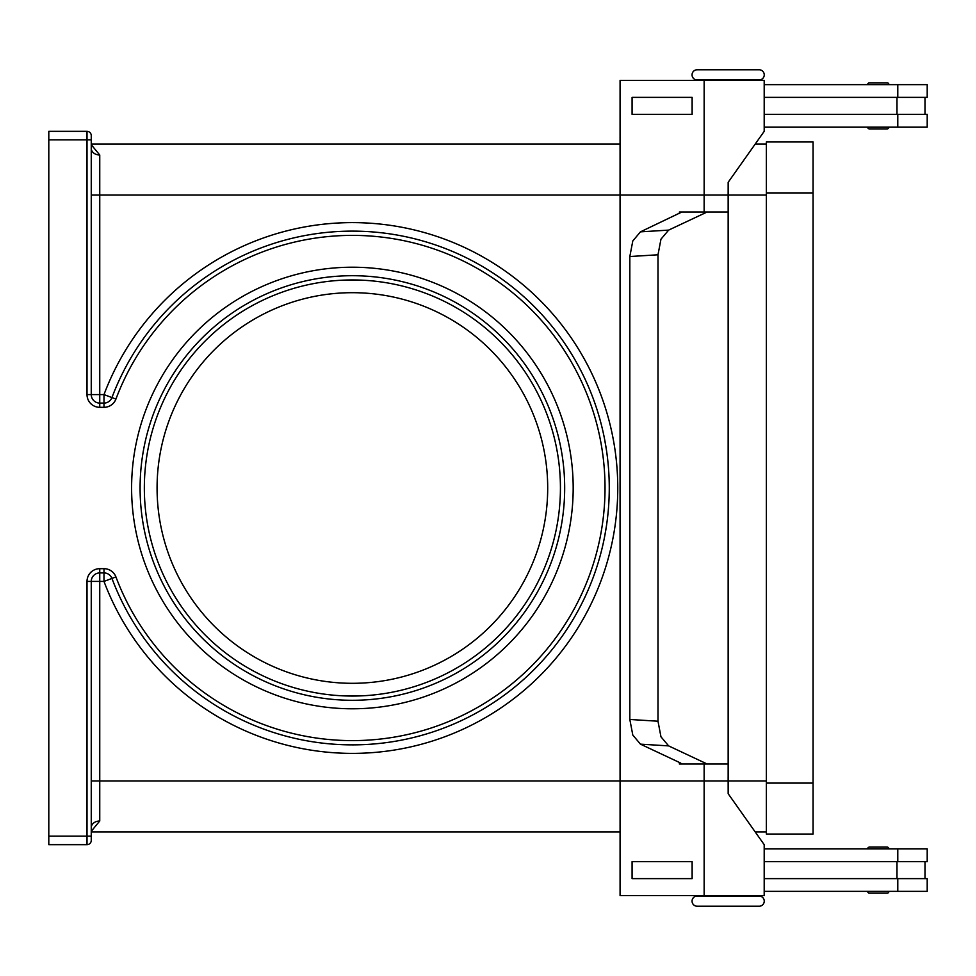 <?xml version="1.0" encoding="UTF-8"?>
<svg xmlns="http://www.w3.org/2000/svg" width="976" height="976" viewBox="0 0 976 976"><rect width="100%" height="100%" fill="white"/><g stroke="black" fill="none" stroke-linecap="round" stroke-linejoin="round"><path stroke-width="1.46" d="M749.385 80.386L759.145 79.959A5.1 5.1 0 0 0 764.245 74.871A5.1 5.1 0 0 0 759.145 69.772L697.157 69.772A5.1 5.1 0 0 0 692.057 74.871A5.1 5.1 0 0 0 697.157 79.959L706.917 80.386M697.157 906.228L759.145 906.228L697.157 906.228A5.1 5.1 0 0 1 692.057 901.129A5.1 5.1 0 0 1 697.157 896.041L706.917 895.614M749.385 895.614L759.145 896.041A5.1 5.1 0 0 1 764.245 901.129A5.1 5.1 0 0 1 759.145 906.228M759.145 896.041L697.157 896.041A5.1 5.1 0 0 0 692.057 901.129M869.372 893.15L887.208 893.15L869.372 893.15A1.696 1.696 0 0 1 867.676 891.454L888.904 891.454A1.696 1.696 0 0 1 887.208 893.15M867.676 848.815A1.696 1.696 0 0 1 869.372 847.119L887.208 847.119A1.696 1.696 0 0 1 888.904 848.815L867.676 848.815A1.696 1.696 0 0 1 869.372 847.119L887.208 847.119M692.057 74.871A5.1 5.1 0 0 0 697.157 79.959L759.145 79.959M606.401 526.21C608.194 512.754 608.194 512.754 606.401 526.21L604.62 536.654M606.401 449.79C608.194 463.246 608.194 463.246 606.401 449.79L604.62 439.346M749.385 896.041L706.917 896.041M887.208 128.881A1.696 1.696 0 0 0 888.904 127.185L867.676 127.185A1.696 1.696 0 0 0 869.372 128.881L887.208 128.881L869.372 128.881A1.696 1.696 0 0 1 867.676 127.185M888.904 84.546A1.696 1.696 0 0 0 887.208 82.85L869.372 82.85A1.696 1.696 0 0 0 867.676 84.546L888.904 84.546M632.802 735.05L640.451 744.151L668.621 745.884L660.959 736.795L657.995 721.215L629.825 719.471L632.802 735.05M629.825 256.529L657.995 254.785L660.959 239.205L668.621 230.116L640.451 231.849L632.802 240.95L629.825 256.529L629.825 719.471M679.381 762.451L679.381 763.988L681.846 763.988L680.418 762.939L640.451 744.151M640.451 231.849L681.846 212.012L707.112 212.012L668.621 230.116M547.695 488A195.31 195.31 0 0 0 352.385 292.69A195.31 195.31 0 0 0 157.075 488A195.31 195.31 0 0 0 352.385 683.31A195.31 195.31 0 0 0 547.695 488M140.093 488A212.292 212.292 0 0 1 352.385 275.708A212.292 212.292 0 0 1 564.677 488A212.292 212.292 0 0 0 352.385 275.708A212.292 212.292 0 0 0 140.093 488A212.292 212.292 0 0 0 352.385 700.292A212.292 212.292 0 0 0 564.677 488M93.745 400.599A8.491 8.491 0 0 1 91.256 394.585L91.256 135.591L91.256 139.836L87.01 139.836L87.01 394.585A12.737 12.737 0 0 0 99.747 407.321L103.993 407.321A12.737 12.737 0 0 0 115.924 399.074A252.638 252.638 0 0 1 605.022 488A252.638 252.638 0 0 1 115.924 576.926L111.947 578.426A256.883 256.883 0 0 0 609.268 488A256.883 256.883 0 0 0 111.947 397.574A8.491 8.491 0 0 1 103.993 403.076L99.747 403.076A8.491 8.491 0 0 1 93.745 400.599M48.8 131.345L87.01 131.345L48.8 131.345L87.01 131.345L48.8 131.345L48.8 139.836L87.01 139.836L87.01 131.345A4.246 4.246 0 0 1 90.012 132.59A4.246 4.246 0 0 0 87.01 131.345M115.924 576.926A12.737 12.737 0 0 0 103.993 568.679L99.747 568.679A12.737 12.737 0 0 0 87.01 581.415L87.01 836.164L48.8 836.164L48.8 844.655L87.01 844.655A4.246 4.246 0 0 0 91.256 840.409L91.256 581.415A8.491 8.491 0 0 1 99.747 572.924L103.993 572.924A8.491 8.491 0 0 1 111.947 578.426L103.993 581.415A265.374 265.374 0 0 0 617.759 488A265.374 265.374 0 0 0 103.993 394.585L115.924 399.074M91.256 136.152L91.256 139.836M91.256 404.088A12.737 12.737 0 0 1 87.01 394.585L99.747 394.585L99.747 155.001A8.491 6.673 0 0 1 91.256 148.328M99.747 155.001L91.256 144.704M91.256 827.672A8.491 6.673 180 0 1 99.747 820.999L99.747 780.971L91.256 780.971M91.256 831.296L99.747 820.999M91.256 144.082L620.077 144.082M755.192 144.082L766.367 144.082M91.256 836.164L91.256 840.409L91.256 836.164L87.01 836.164L87.01 844.655M91.256 831.918L620.077 831.918M755.192 831.918L766.367 831.918M91.256 135.591A4.246 4.246 0 0 0 90.012 132.59M91.256 839.848L91.256 840.409A4.246 4.246 0 0 1 90.012 843.41M48.8 836.164L48.8 139.836M869.372 82.85L887.208 82.85M679.381 213.549L679.381 212.012L681.834 212.012M657.995 254.785L657.995 721.215M668.621 745.884L707.112 763.988L728.157 763.988L728.157 780.971L766.367 780.971M704.135 212.012L704.135 195.029L728.157 195.029L728.157 763.988M728.157 212.012L707.112 212.012M707.112 763.988L681.846 763.988M91.256 195.029L620.065 195.029L620.077 80.386L704.147 80.386L704.147 195.029L620.065 195.029L620.065 780.971L728.157 780.971L728.145 776.725L728.169 793.708L764.196 844.655L764.196 895.614L620.077 895.614L620.077 780.971L99.747 780.971L99.747 581.415L103.993 581.415L103.993 568.679M704.135 763.988L704.147 895.614M766.367 195.029L728.169 195.029L728.145 199.275L728.169 182.292L764.196 131.345L764.196 80.386L704.147 80.386M692.13 114.351L692.13 97.368L692.118 114.351L632.082 114.351L632.082 97.368L692.118 97.368M692.13 878.632L692.13 861.649L632.082 861.649L632.082 878.632L692.13 878.632L692.118 861.649M764.196 878.632L927.2 878.632L927.2 891.369L764.196 891.369M896.981 861.649L896.981 878.632M897.786 861.649L897.786 848.9L927.2 848.9L927.2 861.649L764.196 861.649M764.196 97.368L927.2 97.368L927.2 84.631L764.196 84.631M897.786 114.351L897.786 127.1L927.2 127.1L927.2 114.351L764.196 114.351M896.981 114.351L896.981 97.368M897.786 848.9L764.196 848.9M766.367 834.041L766.367 141.959L813.069 141.959L813.069 834.041L766.367 834.041M897.786 127.1L764.196 127.1M697.157 69.772L759.145 69.772M560.431 488A208.047 208.047 0 0 0 352.385 279.953A208.047 208.047 0 0 0 144.338 488A208.047 208.047 0 0 0 352.385 696.047A208.047 208.047 0 0 0 560.431 488M131.601 488A220.783 220.783 0 0 0 352.385 708.783A220.783 220.783 0 0 0 573.18 488A220.783 220.783 0 0 0 352.385 267.217A220.783 220.783 0 0 0 131.601 488M111.947 578.426A256.883 256.883 0 0 0 609.268 488A256.883 256.883 0 0 0 594.823 403.076M87.01 581.415L99.747 581.415L99.747 568.679M103.993 407.321L103.993 394.585L99.747 394.585L99.747 407.321M897.786 891.369L897.786 878.632M766.367 783.094L813.069 783.094M766.367 192.906L813.069 192.906M897.786 84.631L897.786 97.368M924.992 861.649L924.992 878.632M924.992 97.368L924.992 114.351"/></g></svg>
